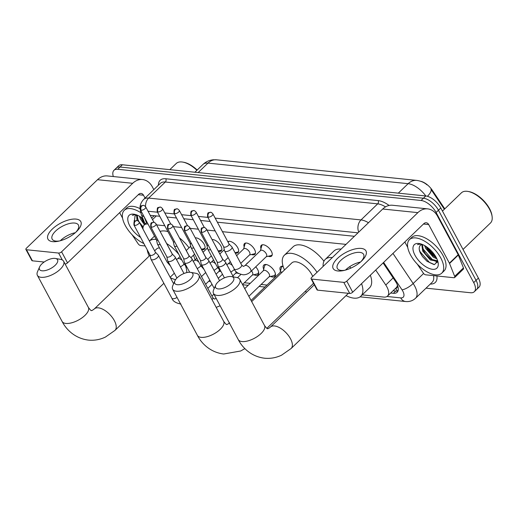 <?xml version="1.0" encoding="UTF-8"?>
<svg xmlns="http://www.w3.org/2000/svg" width="518" height="518" viewBox="0 0 518 518"><rect width="100%" height="100%" fill="white"/><g stroke="black" fill="none" stroke-linecap="round" stroke-linejoin="round"><path stroke-width="0.78" d="M260.968 248.679A7.446 3.632 46.1 0 1 261.299 245.312A7.446 3.632 46.1 0 1 271.315 251.172A7.446 3.632 46.1 0 1 271.633 256.034A7.446 3.632 46.1 0 1 268.253 256.242M244.179 246.956A7.446 3.632 46.1 0 1 244.509 243.583A7.446 3.632 46.1 0 1 254.526 249.443A7.446 3.632 46.1 0 1 254.843 254.312A7.446 3.632 46.1 0 1 251.463 254.513M227.842 241.751A7.446 3.632 46.1 0 1 237.736 247.721A7.446 3.632 46.1 0 1 238.053 252.583A7.446 3.632 46.1 0 1 235.166 252.952M212.082 239.601A7.446 3.632 46.1 0 1 220.946 245.992A7.446 3.632 46.1 0 1 221.264 250.854A7.446 3.632 46.1 0 1 218.376 251.224M195.292 237.872A7.446 3.632 46.1 0 1 204.157 244.263A7.446 3.632 46.1 0 1 204.474 249.132A7.446 3.632 46.1 0 1 201.586 249.495M280.478 270.979A7.919 3.866 46.1 0 1 280.607 266.796A7.919 3.866 46.1 0 1 283.087 266.265M263.688 269.256A7.919 3.866 46.1 0 1 263.817 265.067A7.919 3.866 46.1 0 1 274.469 271.303A7.919 3.866 46.1 0 1 274.805 276.476A7.919 3.866 46.1 0 1 270.616 276.45M246.562 264.031A7.919 3.866 46.1 0 1 247.028 263.338A7.919 3.866 46.1 0 1 247.733 262.904M255.737 266.828A7.919 3.866 46.1 0 1 257.679 269.574A7.919 3.866 46.1 0 1 258.016 274.747A7.919 3.866 46.1 0 1 253.826 274.728M229.772 262.302A7.919 3.866 46.1 0 1 230.238 261.616A7.919 3.866 46.1 0 1 230.283 261.571M212.982 260.58A7.919 3.866 46.1 0 1 213.448 259.887A7.919 3.866 46.1 0 1 213.494 259.842M395.648 288.248A4.656 2.273 -133.9 0 0 397.17 286.279A13.96 6.812 46.1 0 1 396.309 287.613L387.535 296.069A13.96 6.812 -133.9 0 0 385.768 285.01L375.718 270.033M444.781 208.845L432.265 190.203A12.568 6.132 -133.9 0 0 420.862 181.326M154.409 215.721L151.586 217.877M397.17 286.279L397.494 284.913M148.018 224.022L147.915 224.009A13.96 6.812 -133.9 0 0 144.166 225.026A13.96 6.812 -133.9 0 0 143.059 229.215M346.005 244.379L222.442 231.675M215.177 230.931L206.98 230.083M198.388 229.202L190.19 228.36M181.598 227.473L173.4 226.631M164.808 225.751L156.611 224.903M362.224 294.865L383.78 297.086A13.96 6.812 -133.9 0 0 387.535 296.069M244.341 282.744L250.22 283.346M261.13 284.473L267.01 285.075M221.044 271.587A7.919 3.866 46.1 0 1 220.247 271.27M238.571 273.517A7.919 3.866 46.1 0 1 237.037 272.999M113.325 176.547A13.96 6.812 46.1 0 1 113.973 170.299A13.96 6.812 46.1 0 1 117.722 169.282L421.089 200.485A13.96 6.812 46.1 0 1 436.117 212.49L473.711 282.608L476.055 280.355A13.96 6.812 46.1 0 1 476.651 289.471A13.96 6.812 46.1 0 0 476.055 280.355L438.455 210.237L476.055 280.355L478.392 278.095A13.96 6.812 46.1 0 1 478.988 287.218L474.307 291.725A13.96 6.812 46.1 0 1 470.558 292.741L426.023 288.163M421.089 200.485L423.433 198.226A13.96 6.812 46.1 0 1 438.455 210.237A13.96 6.812 46.1 0 0 423.433 198.226L120.066 167.029L423.433 198.226L425.77 195.972A13.96 6.812 46.1 0 1 440.799 207.977L478.392 278.095M113.973 170.299L116.31 168.046A13.96 6.812 46.1 0 1 120.066 167.029A13.96 6.812 46.1 0 0 116.31 168.046L118.654 165.792A13.96 6.812 46.1 0 1 122.403 164.776L425.77 195.972M444.353 209.253L430.963 189.29A16.291 4.863 146.1 0 1 427.434 196.303M435.819 256.76A18.616 9.084 46.1 0 1 427.544 248.918A18.616 9.084 46.1 0 0 435.819 256.76M144.185 221.769A18.616 9.084 46.1 0 1 142.359 219.593A18.616 9.084 46.1 0 0 144.185 221.769M473.711 282.608A13.96 6.812 46.1 0 1 474.307 291.725M390.695 293.026L393.382 293.298A13.96 6.812 -133.9 0 0 397.131 292.281A13.96 6.812 -133.9 0 0 395.363 281.229L383.087 262.93M159.725 216.271L151.832 215.462A13.96 6.812 -133.9 0 0 150.298 215.475M354.403 236.292L217.359 222.196M210.094 221.451L200.57 220.474M193.305 219.723L183.78 218.745M176.515 218L166.99 217.016M398.018 290.87A13.96 6.812 46.1 0 1 395.72 291.045L393.032 290.766M52.674 241.647A18.616 8.126 151.8 0 1 52.253 229.124A18.616 8.126 151.8 0 1 76.081 219.095A18.616 8.126 151.8 0 1 76.502 231.617A18.616 8.126 151.8 0 1 58.709 241.155A18.616 8.126 151.8 0 1 52.674 241.647M75.673 232.381A14.892 6.501 -28.2 0 0 78.419 225.039A14.892 6.501 -28.2 0 0 74.657 223.057A14.892 6.501 -28.2 0 0 58.638 228.567A14.892 6.501 -28.2 0 0 52.163 239.115A14.892 6.501 -28.2 0 0 55.931 241.097A14.892 6.501 -28.2 0 0 59.803 240.896M60.295 240.76A14.892 6.501 151.8 0 1 75.291 232.718M145.176 245.972L140.475 245.493A2.325 1.133 -133.9 0 1 138.164 243.816L132.109 234.784M153.827 189.627L152.305 186.791A18.616 14.077 95.9 0 0 142.508 179.545A18.616 14.077 95.9 0 0 132.692 183.301L61.59 251.793L67.528 262.866L138.623 194.373A4.656 3.516 -84.1 0 1 141.077 193.434A4.656 3.516 -84.1 0 1 143.531 195.247L145.053 198.083M142.508 179.545L107.356 175.932A18.616 14.077 95.9 0 0 97.533 179.688L26.437 248.18A2.325 1.017 -28.2 0 0 25.9 249.436A2.325 1.017 -28.2 0 0 26.489 249.747L32.427 260.819A2.325 1.017 151.8 0 1 31.838 260.509L25.9 249.436M62.328 259.978L58.612 253.049L26.489 249.747M58.612 253.049A2.325 1.017 -28.2 0 0 61.59 251.793M44.179 262.024L32.427 260.819M67.528 262.866A2.325 1.017 151.8 0 1 65.145 264.089M119.652 212.658L122.552 218.072M143.887 243.564A23.271 11.351 46.1 0 1 125.278 225.505A23.271 11.351 46.1 0 1 124.288 210.302A23.271 11.351 46.1 0 1 140.637 212.594M135.405 214.517L132.297 215.287L135.794 214.633M135.302 215.851L134.984 216.2A11.636 5.679 46.1 0 1 135.282 215.864A11.636 5.679 46.1 0 1 136.966 215.054M134.984 216.2L134.376 221.529M140.559 237.361A16.291 7.945 46.1 0 1 129.824 225.971A16.291 7.945 46.1 0 1 134.259 214.251A16.291 7.945 46.1 0 1 142.936 218.615M137.153 215.125L138.228 221.031M136.616 215.132L137.017 220.584M140.643 216.977L143.24 221.717L145.027 223.893M139.491 216.278L140.449 218.965L144.444 224.76M141.084 225.537L143.02 227.655M124.288 210.302L126.625 208.048A23.271 11.351 46.1 0 1 140.015 208.644M169.833 169.651L176.224 163.5A20.947 10.218 46.1 0 1 182.822 162.108A20.947 10.218 46.1 0 1 196.911 170.292M182.822 162.108L183.761 162.276A20.014 9.764 46.1 0 1 197.17 170.046M143.078 221.49L144.982 223.776M141.013 225.395L143.026 227.596M140.987 217.204L144.425 222.377M137.251 218.182L139.07 221.827M139.264 222.138L143.123 226.975M134.149 220.519L134.486 221.419M42.081 270.804A10.237 4.468 -28.2 0 0 54.966 265.494A10.237 4.468 -28.2 0 0 55.387 258.456A10.237 4.468 -28.2 0 0 54.953 258.398A10.237 4.468 -28.2 0 0 39.601 266.919A10.237 4.468 -28.2 0 0 42.081 270.804M55.387 258.456L60.483 259.356A14.892 6.501 151.8 0 1 63.623 261.253A14.892 6.501 151.8 0 1 57.155 271.795A14.892 6.501 151.8 0 1 41.136 277.311A14.892 6.501 151.8 0 1 37.374 275.33A14.892 6.501 151.8 0 1 37.529 271.665L39.601 266.919M185.677 266.31A25.596 12.49 46.1 0 1 186.765 272.617M175.563 279.649A25.596 12.49 46.1 0 1 170.403 277.758M193.428 255.251A25.596 12.49 46.1 0 1 195.059 259.945M159.486 247.882A14.892 7.265 -133.9 0 0 156.533 249.003L154.642 250.822M149.216 256.047A25.596 12.49 46.1 0 1 147.177 249.702M154.493 236.104L149.385 241.019A25.596 12.49 46.1 0 1 156.294 239.465M166.673 243.551A25.596 12.49 46.1 0 1 178.924 254.545M160.114 231.449A25.596 12.49 46.1 0 1 167.955 231.617M179.442 237.898A25.596 12.49 46.1 0 1 189.044 247.837M177.37 284.712A10.237 4.468 -28.2 0 0 190.255 279.403A10.237 4.468 -28.2 0 0 190.669 272.371A10.237 4.468 -28.2 0 0 190.242 272.313A10.237 4.468 -28.2 0 0 174.89 280.834A10.237 4.468 -28.2 0 0 177.37 284.712M190.669 272.371L195.772 273.271A14.892 6.501 151.8 0 1 198.912 275.168A14.892 6.501 151.8 0 1 192.443 285.709A14.892 6.501 151.8 0 1 176.424 291.226A14.892 6.501 151.8 0 1 172.662 289.245A14.892 6.501 151.8 0 1 172.818 285.58L174.89 280.834M266.874 328.308L312.483 284.363A14.892 7.265 -133.9 0 0 313.371 283.029M312.71 276.45A14.892 7.265 -133.9 0 0 311.849 274.637A14.892 7.265 -133.9 0 0 291.815 262.911L251.677 301.586M306.701 292.139A25.596 12.49 46.1 0 1 305.167 291.414M284.505 269.962A25.596 12.49 46.1 0 1 284.395 255.206A25.596 12.49 46.1 0 1 317.01 272.313M284.395 255.206L293.169 246.749A25.596 12.49 46.1 0 1 323.938 261.221M218.22 288.914A10.237 4.468 -28.2 0 0 231.106 283.605A10.237 4.468 -28.2 0 0 231.527 276.573A10.237 4.468 -28.2 0 0 231.093 276.515A10.237 4.468 -28.2 0 0 215.741 285.036A10.237 4.468 -28.2 0 0 218.22 288.914M231.527 276.573L236.622 277.473A14.892 6.501 151.8 0 1 239.763 279.37A14.892 6.501 151.8 0 1 233.294 289.912A14.892 6.501 151.8 0 1 217.275 295.422A14.892 6.501 151.8 0 1 213.513 293.441A14.892 6.501 151.8 0 1 213.669 289.782L215.741 285.036M361.551 283.676A25.596 12.49 46.1 0 1 360.761 296.277A25.596 12.49 46.1 0 1 346.024 295.616M370.325 275.22A25.596 12.49 46.1 0 1 369.541 287.82L360.761 296.277M323.141 266.407A25.596 12.49 46.1 0 1 325.246 259.408A25.596 12.49 46.1 0 1 332.316 257.563M349.533 266.783A25.596 12.49 46.1 0 1 350.919 268.084M325.246 259.408L334.019 250.952A25.596 12.49 46.1 0 1 341.097 249.113M216.071 274.171L218.92 271.426A4.189 2.046 -133.9 0 0 219.146 269.645M150.006 254.979L150.919 259.078A4.189 1.826 -28.2 0 0 150.997 259.291A4.189 1.826 -28.2 0 0 152.052 259.848A4.189 1.826 -28.2 0 0 157.414 257.588A4.189 1.826 -28.2 0 0 158.378 255.329A4.189 1.826 -28.2 0 0 158.249 255.147L155.335 252.117M149.987 254.895A3.024 1.321 -28.2 0 0 150.045 255.05A3.024 1.321 -28.2 0 0 150.809 255.452A3.024 1.321 -28.2 0 0 154.681 253.82A3.024 1.321 -28.2 0 0 155.374 252.188A3.024 1.321 -28.2 0 0 155.277 252.059M232.86 275.9L235.709 273.154A4.189 2.046 -133.9 0 0 235.936 271.374M166.796 256.708L167.709 260.807A4.189 1.826 -28.2 0 0 167.787 261.014A4.189 1.826 -28.2 0 0 168.842 261.571A4.189 1.826 -28.2 0 0 174.203 259.317A4.189 1.826 -28.2 0 0 175.168 257.058A4.189 1.826 -28.2 0 0 175.039 256.876L172.125 253.846M166.777 256.624A3.024 1.321 -28.2 0 0 166.835 256.773A3.024 1.321 -28.2 0 0 167.599 257.181A3.024 1.321 -28.2 0 0 171.471 255.549A3.024 1.321 -28.2 0 0 172.164 253.917A3.024 1.321 -28.2 0 0 172.067 253.788M252.292 275.084L257.07 273.97A6.98 3.406 -133.9 0 0 257.951 273.51A6.98 3.406 -133.9 0 0 258.534 271.743M242.515 284.499L252.499 274.883A4.189 2.046 -133.9 0 0 252.324 272.144A4.189 2.046 -133.9 0 0 251.489 270.92M183.586 258.43L184.499 262.535A4.189 1.826 -28.2 0 0 184.576 262.743A4.189 1.826 -28.2 0 0 185.632 263.299A4.189 1.826 -28.2 0 0 190.993 261.046A4.189 1.826 -28.2 0 0 191.958 258.786A4.189 1.826 -28.2 0 0 191.828 258.605L188.915 255.575M183.566 258.352A3.024 1.321 -28.2 0 0 183.625 258.501A3.024 1.321 -28.2 0 0 184.389 258.903A3.024 1.321 -28.2 0 0 188.261 257.278A3.024 1.321 -28.2 0 0 188.953 255.646A3.024 1.321 -28.2 0 0 188.856 255.51M269.082 276.806L273.86 275.699A6.98 3.406 -133.9 0 0 274.741 275.233A6.98 3.406 -133.9 0 0 275.323 273.465M248.847 296.302L269.289 276.606A4.189 2.046 -133.9 0 0 269.114 273.873A4.189 2.046 -133.9 0 0 263.481 270.571L244.729 288.636M200.375 260.159L201.288 264.258A4.189 1.826 -28.2 0 0 201.366 264.471A4.189 1.826 -28.2 0 0 202.421 265.028A4.189 1.826 -28.2 0 0 207.783 262.768A4.189 1.826 -28.2 0 0 208.748 260.509A4.189 1.826 -28.2 0 0 208.618 260.327L205.704 257.297M200.356 260.075A3.024 1.321 -28.2 0 0 200.414 260.23A3.024 1.321 -28.2 0 0 201.178 260.632A3.024 1.321 -28.2 0 0 205.05 259A3.024 1.321 -28.2 0 0 205.743 257.368A3.024 1.321 -28.2 0 0 205.646 257.239M266.841 264.666A6.98 3.406 -133.9 0 0 265.054 265.184A6.98 3.406 -133.9 0 0 264.562 266.038L263.267 270.778M217.165 261.888L218.078 265.987A4.189 1.826 -28.2 0 0 218.156 266.194A4.189 1.826 -28.2 0 0 219.211 266.751A4.189 1.826 -28.2 0 0 224.572 264.497A4.189 1.826 -28.2 0 0 225.537 262.238A4.189 1.826 -28.2 0 0 225.408 262.056L222.494 259.026M217.146 261.804A3.024 1.321 -28.2 0 0 217.204 261.953A3.024 1.321 -28.2 0 0 217.968 262.361A3.024 1.321 -28.2 0 0 221.84 260.729A3.024 1.321 -28.2 0 0 222.533 259.097A3.024 1.321 -28.2 0 0 222.436 258.968M283.126 266.388A6.98 3.406 -133.9 0 0 281.844 266.906A6.98 3.406 -133.9 0 0 281.352 267.767L280.057 272.5M282.187 272.19A4.189 2.046 -133.9 0 0 280.27 272.3L251.062 300.44M201.457 249.249L203.859 248.692A6.98 3.406 -133.9 0 0 204.739 248.232A6.98 3.406 -133.9 0 0 205.083 247.759M164.938 240.443A4.189 1.826 -28.2 0 0 164.847 240.151A4.189 1.826 -28.2 0 0 164.718 239.97L164.646 239.899M156.475 239.795L157.388 243.9A4.189 1.826 -28.2 0 0 157.466 244.107A4.189 1.826 -28.2 0 0 158.521 244.664A4.189 1.826 -28.2 0 0 160.23 244.47M156.455 239.717A3.024 1.321 -28.2 0 0 156.514 239.866A3.024 1.321 -28.2 0 0 157.278 240.268A3.024 1.321 -28.2 0 0 157.971 240.242M218.246 250.977L220.649 250.421A6.98 3.406 -133.9 0 0 221.529 249.961A6.98 3.406 -133.9 0 0 221.872 249.482M181.727 242.171A4.189 1.826 -28.2 0 0 181.637 241.874A4.189 1.826 -28.2 0 0 181.507 241.692L181.436 241.621M173.265 241.524L174.177 245.623A4.189 1.826 -28.2 0 0 174.255 245.836A4.189 1.826 -28.2 0 0 175.311 246.393A4.189 1.826 -28.2 0 0 177.02 246.192M173.245 241.44A3.024 1.321 -28.2 0 0 173.303 241.595A3.024 1.321 -28.2 0 0 174.067 241.997A3.024 1.321 -28.2 0 0 174.76 241.971M235.036 252.706L237.438 252.143A6.98 3.406 -133.9 0 0 238.319 251.683A6.98 3.406 -133.9 0 0 238.662 251.211M198.517 243.894A4.189 1.826 -28.2 0 0 198.426 243.602A4.189 1.826 -28.2 0 0 198.297 243.421L198.226 243.35M190.054 243.246L190.967 247.351A4.189 1.826 -28.2 0 0 191.045 247.559A4.189 1.826 -28.2 0 0 192.1 248.116A4.189 1.826 -28.2 0 0 193.81 247.921M190.035 243.169A3.024 1.321 -28.2 0 0 190.093 243.318A3.024 1.321 -28.2 0 0 190.857 243.725A3.024 1.321 -28.2 0 0 191.55 243.7M229.118 241.304A6.98 3.406 -133.9 0 0 228.632 241.628A6.98 3.406 -133.9 0 0 228.173 242.366M249.449 254.986L254.228 253.872A6.98 3.406 -133.9 0 0 255.109 253.412A6.98 3.406 -133.9 0 0 255.452 252.939M240.753 263.364L249.657 254.785A4.189 2.046 -133.9 0 0 249.482 252.046A4.189 2.046 -133.9 0 0 243.849 248.75L236.635 255.691M215.307 245.623A4.189 1.826 -28.2 0 0 215.216 245.331A4.189 1.826 -28.2 0 0 215.087 245.15L215.015 245.079M206.844 244.975L207.757 249.08A4.189 1.826 -28.2 0 0 207.835 249.287A4.189 1.826 -28.2 0 0 208.89 249.844A4.189 1.826 -28.2 0 0 210.599 249.65M206.824 244.897A3.024 1.321 -28.2 0 0 206.883 245.046A3.024 1.321 -28.2 0 0 207.647 245.448A3.024 1.321 -28.2 0 0 208.34 245.422M245.908 243.026A6.98 3.406 -133.9 0 0 245.422 243.356A6.98 3.406 -133.9 0 0 244.93 244.218L243.635 248.951M266.239 256.714L271.018 255.601A6.98 3.406 -133.9 0 0 271.898 255.141A6.98 3.406 -133.9 0 0 272.241 254.662M250.647 271.73L266.446 256.507A4.189 2.046 -133.9 0 0 266.271 253.775A4.189 2.046 -133.9 0 0 260.638 250.479L244.833 265.695A4.189 2.046 -133.9 0 1 245.791 265.378A4.189 2.046 -133.9 0 1 250.466 268.991A4.189 2.046 -133.9 0 1 250.647 271.73C248.562 273.737 246.115 274.76 243.318 274.805C238.209 273.847 235.178 271.892 234.24 268.952A4.189 1.826 -28.2 0 0 235.301 269.509A4.189 1.826 -28.2 0 0 235.476 269.522A4.189 1.826 -28.2 0 0 239.905 267.884A4.189 1.826 -28.2 0 0 241.621 264.989L232.006 247.054A4.189 1.826 -28.2 0 0 231.876 246.872L228.962 243.842M223.634 246.704L224.547 250.803A4.189 1.826 -28.2 0 0 224.624 251.016A4.189 1.826 -28.2 0 0 225.68 251.573A4.189 1.826 -28.2 0 0 231.041 249.313A4.189 1.826 -28.2 0 0 232.006 247.054M223.614 246.62A3.024 1.321 -28.2 0 0 223.672 246.775A3.024 1.321 -28.2 0 0 224.436 247.177A3.024 1.321 -28.2 0 0 228.309 245.545A3.024 1.321 -28.2 0 0 229.001 243.913A3.024 1.321 -28.2 0 0 228.904 243.784M262.697 244.755A6.98 3.406 -133.9 0 0 262.212 245.085A6.98 3.406 -133.9 0 0 261.713 245.94L260.424 250.68M337.853 270.972A18.616 8.126 151.8 0 1 337.438 258.45A18.616 8.126 151.8 0 1 361.26 248.426A18.616 8.126 151.8 0 1 361.681 260.942A18.616 8.126 151.8 0 1 343.887 270.487A18.616 8.126 151.8 0 1 337.853 270.972M360.858 261.713A14.892 6.501 -28.2 0 0 363.597 254.364A14.892 6.501 -28.2 0 0 359.835 252.383A14.892 6.501 -28.2 0 0 343.816 257.899A14.892 6.501 -28.2 0 0 337.347 268.441A14.892 6.501 -28.2 0 0 341.109 270.422A14.892 6.501 -28.2 0 0 344.982 270.221M345.474 270.085A14.892 6.501 151.8 0 1 360.47 262.05M449.553 263.481A2.325 1.133 -133.9 0 0 449.404 263.163L458.177 254.707A2.325 1.133 46.1 0 1 458.326 255.024L449.553 263.481L454.668 276.359A2.325 1.133 -133.9 0 1 454.623 277.564A2.325 1.133 -133.9 0 1 453.995 277.732L425.66 274.818A2.325 1.133 -133.9 0 1 423.348 273.141L417.288 264.109M458.177 254.707L437.49 216.116A18.616 14.077 95.9 0 0 427.693 208.871A18.616 14.077 95.9 0 0 417.871 212.633L346.775 281.125L352.706 292.197L423.808 223.698A4.656 3.516 -84.1 0 1 426.262 222.759A4.656 3.516 -84.1 0 1 428.71 224.572L449.404 263.163M458.326 255.024L463.448 267.903A2.325 1.133 46.1 0 1 463.396 269.107L454.623 277.564M427.693 208.871L392.534 205.257A18.616 14.077 95.9 0 0 382.718 209.013L311.616 277.506A2.325 1.017 -28.2 0 0 311.085 278.762A2.325 1.017 -28.2 0 0 311.668 279.072L317.605 290.145A2.325 1.017 151.8 0 1 317.016 289.834L311.085 278.762M352.706 292.197A2.325 1.017 151.8 0 1 349.728 293.447L343.797 282.375L311.668 279.072M343.797 282.375A2.325 1.017 -28.2 0 0 346.775 281.125M349.728 293.447L317.605 290.145M404.83 241.984L407.737 247.403M442.463 211.079L461.409 192.826A20.947 10.218 46.1 0 1 468 191.44L468.939 191.608A20.014 9.764 46.1 0 1 489.555 208.683A20.014 9.764 46.1 0 1 491.964 215.507L492.1 216.453A20.947 10.218 46.1 0 1 490.468 222.993L463.027 249.43M468 191.44A20.947 10.218 46.1 0 1 489.575 209.311A20.947 10.218 46.1 0 1 492.1 216.453M440.766 257.945A23.271 11.351 46.1 0 1 441.757 273.148A23.271 11.351 46.1 0 1 410.463 254.83A23.271 11.351 46.1 0 1 409.466 239.627A23.271 11.351 46.1 0 1 440.766 257.945M409.466 239.627L411.81 237.374A23.271 11.351 46.1 0 1 443.11 255.691A23.271 11.351 46.1 0 1 444.101 270.895L441.757 273.148M420.584 243.842L417.476 244.613L420.972 243.959M420.48 245.176L420.169 245.532A11.636 5.679 46.1 0 1 420.467 245.189A11.636 5.679 46.1 0 1 422.151 244.379M420.169 245.532C418.822 247.215 418.894 249.721 420.376 253.037L422.487 256.565L427.046 261.325L434.44 264.581L437.827 261.357M415.009 255.296A16.291 7.945 46.1 0 1 419.438 243.577A16.291 7.945 46.1 0 1 436.221 257.478A16.291 7.945 46.1 0 1 438.183 263.034A16.291 7.945 46.1 0 1 429.972 268.725A16.291 7.945 46.1 0 1 415.009 255.296M422.332 244.451L423.433 250.408L425.498 253.865L431.021 259.259L437.671 260.839L437.38 261.214L437.691 260.91M421.794 244.457L422.701 251.113L430.29 259.965L437.38 261.214M425.828 246.303L428.425 251.049L432.724 255.555L436.363 257.757M424.669 245.603L425.628 248.297L433.216 257.142L436.92 258.896M428.256 250.816L432.951 255.73M425.336 253.639L430.031 258.553M435.806 261.888L437.678 262.296M422.364 256.397L427.162 261.422M426.165 246.529L436.156 257.355M422.429 247.507L423.076 249.009L432.407 259.673L434.958 261.066M436.655 261.681L437.762 261.914M419.327 249.844L420.15 251.826L429.48 262.49L433.993 264.568M432.265 190.203L431.844 190.611M151.755 217.715A13.96 7.835 158.3 0 1 151.308 217.359M395.61 288.286A13.96 10.554 95.9 0 0 397.578 290.98M156.313 215.922L152.506 219.593M393.143 277.907L385.768 285.01M416.737 180.4A16.291 12.315 95.9 0 0 408.145 183.683L207.977 163.099A16.291 12.315 -84.1 0 1 216.569 159.809L416.737 180.4C423.089 181.345 425.925 183.987 427.013 184.868M425.828 195.979A18.616 9.084 -133.9 0 0 408.145 183.683L398.316 193.149M198.148 172.565L207.977 163.099A18.616 9.084 -133.9 0 0 202.972 164.452L194.897 172.229M122.403 164.776L117.722 169.282M440.799 207.977L436.117 212.49M387.011 296.484L400.712 297.889A9.311 4.539 -133.9 0 0 402.81 291.135A9.311 4.539 -133.9 0 0 402.033 289.84L383.624 262.412M392.961 253.419L413.17 283.534A18.616 9.084 46.1 0 1 414.724 286.117A18.616 9.084 46.1 0 1 415.52 298.277L432.2 282.213A18.616 9.084 -133.9 0 0 433.514 275.628M423.601 273.485L413.17 283.534A9.311 2.778 146.1 0 1 402.033 289.84M158.411 185.211A20.947 10.218 46.1 0 1 165.792 178.762L378.166 200.602A20.947 10.218 46.1 0 1 389.109 205.458M436.914 275.977A20.947 10.218 46.1 0 1 430.29 284.052M143.641 199.436A18.616 9.084 46.1 0 1 148.64 198.083L165.32 182.019A18.616 9.084 -133.9 0 0 160.321 183.372L143.641 199.436C139.815 203.568 139.957 207.517 140.015 208.605L141.252 214.387L145.118 224.113M145.552 206.669A9.311 7.038 -84.1 0 1 148.64 198.083L361.014 219.923L377.687 203.859L165.32 182.019A2.325 1.761 95.9 0 0 165.792 178.762M358.728 232.122A9.311 7.038 -84.1 0 1 361.014 219.923A18.616 9.084 46.1 0 1 368.479 222.727M385.509 206.883A18.616 9.084 -133.9 0 0 377.687 203.859A2.325 1.761 95.9 0 0 378.166 200.602M144.108 216.738L146.51 222.772M358.003 232.828L215.184 218.136M207.919 217.392L198.394 216.414M191.129 215.663L181.604 214.685M174.339 213.94L164.815 212.956M157.55 212.212L148.025 211.234M144.023 216.582A9.311 5.225 158.3 0 1 141.252 214.387M360.101 296.833L405.607 301.515A9.311 7.038 -84.1 0 1 400.712 297.889M395.72 291.045L393.382 293.298M132.692 183.301L97.533 179.688M143.531 195.247L138.28 194.703M163.869 283.294L114.996 330.38L105.407 337.076C99.974 339.659 94.308 340.669 88.41 340.099C75.078 338.481 66.2 329.577 62.108 321.458A14.892 6.501 -28.2 0 0 65.87 323.439A14.892 6.501 -28.2 0 0 81.889 317.929A14.892 6.501 -28.2 0 0 88.358 307.381L63.623 261.253M114.996 330.38A14.892 7.265 -133.9 0 0 114.361 320.648A14.892 7.265 -133.9 0 0 98.329 307.841A14.892 7.265 -133.9 0 0 94.328 308.929C92.56 310.282 91.602 310.794 91.453 310.47C91.375 311.072 90.346 310.042 88.358 307.381M244.891 348.614L240.695 350.99L223.692 354.014C210.366 352.395 201.483 343.492 197.397 335.373A14.892 6.501 -28.2 0 0 201.159 337.354A14.892 6.501 -28.2 0 0 217.178 331.837A14.892 6.501 -28.2 0 0 223.646 321.296L198.912 275.168M348.413 293.311L291.135 348.491L281.546 355.193C276.113 357.776 270.448 358.78 264.549 358.216C251.217 356.598 242.34 347.688 238.248 339.575A14.892 6.501 -28.2 0 0 242.01 341.556A14.892 6.501 -28.2 0 0 258.029 336.04A14.892 6.501 -28.2 0 0 264.497 325.498L239.763 279.37M291.135 348.491A14.892 7.265 -133.9 0 0 290.501 338.766A14.892 7.265 -133.9 0 0 274.469 325.958A14.892 7.265 -133.9 0 0 270.467 327.039C268.7 328.393 267.741 328.911 267.592 328.587C267.515 329.183 266.485 328.153 264.497 325.498M134.699 225.414A3.024 2.286 95.9 0 1 135.315 221.18A3.024 2.286 -84.1 0 1 136.914 220.571C134.589 221.51 133.903 219.528 133.935 225.006A3.024 1.321 -28.2 0 0 134.699 225.414A3.024 1.321 -28.2 0 0 137.956 224.294A3.024 1.321 -28.2 0 0 139.271 222.151L155.374 252.188M180.931 304.047C175.816 303.082 172.792 301.126 171.853 298.187A4.189 1.826 -28.2 0 0 172.908 298.744A4.189 1.826 -28.2 0 0 173.09 298.756A4.189 1.826 -28.2 0 0 177.052 297.436M151.489 227.137A3.024 2.286 95.9 0 1 152.104 222.908A3.024 2.286 -84.1 0 1 153.704 222.3C151.379 223.232 150.693 221.257 150.725 226.735A3.024 1.321 -28.2 0 0 151.489 227.137A3.024 1.321 -28.2 0 0 154.746 226.016A3.024 1.321 -28.2 0 0 156.06 223.88L172.164 253.917M168.279 228.865A3.024 2.286 95.9 0 1 168.894 224.637A3.024 2.286 -84.1 0 1 170.493 224.022C168.169 224.961 167.482 222.986 167.515 228.464A3.024 1.321 -28.2 0 0 168.279 228.865A3.024 1.321 -28.2 0 0 171.536 227.745A3.024 1.321 -28.2 0 0 172.85 225.602L188.953 255.646M212.076 299.715A4.189 1.826 -28.2 0 0 212.814 297.682L214.562 299.119L216.025 298.387A4.189 2.046 -133.9 0 1 216.123 298.31M185.068 230.594A3.024 2.286 95.9 0 1 185.684 226.36A3.024 2.286 -84.1 0 1 187.283 225.751C184.958 226.69 184.272 224.708 184.304 230.186A3.024 1.321 -28.2 0 0 185.068 230.594A3.024 1.321 -28.2 0 0 188.325 229.474A3.024 1.321 -28.2 0 0 189.64 227.331L205.743 257.368M201.858 232.317A3.024 2.286 95.9 0 1 202.473 228.088A3.024 2.286 -84.1 0 1 204.073 227.48C201.748 228.412 201.062 226.437 201.094 231.915A3.024 1.321 -28.2 0 0 201.858 232.317A3.024 1.321 -28.2 0 0 205.115 231.196A3.024 1.321 -28.2 0 0 206.429 229.06L222.533 259.097M141.168 210.23A3.024 2.286 95.9 0 1 141.783 206.002A3.024 2.286 -84.1 0 1 143.382 205.387C141.058 206.326 140.372 204.351 140.404 209.829A3.024 1.321 -28.2 0 0 141.168 210.23A3.024 1.321 -28.2 0 0 144.425 209.11A3.024 1.321 -28.2 0 0 145.739 206.967L153.976 222.339M184.123 264.212L183.489 264.821A4.189 2.046 -133.9 0 0 183.832 263.701M170.448 265.987L167.081 262.043A4.189 1.826 -28.2 0 0 168.143 262.6A4.189 1.826 -28.2 0 0 168.318 262.613A4.189 1.826 -28.2 0 0 168.641 262.613M182.064 260.399A4.189 2.046 -133.9 0 0 178.632 258.476A4.189 2.046 -133.9 0 0 177.674 258.793L176.211 259.524M157.958 211.959A3.024 2.286 95.9 0 1 158.573 207.724A3.024 2.286 -84.1 0 1 160.172 207.116C157.848 208.055 157.161 206.073 157.194 211.551A3.024 1.321 -28.2 0 0 157.958 211.959A3.024 1.321 -28.2 0 0 161.215 210.839A3.024 1.321 -28.2 0 0 162.529 208.696L170.765 224.067M200.913 265.941L200.278 266.55A4.189 2.046 -133.9 0 0 200.621 265.43M187.238 267.709L183.871 263.772A4.189 1.826 -28.2 0 0 184.932 264.329A4.189 1.826 -28.2 0 0 185.107 264.342A4.189 1.826 -28.2 0 0 185.431 264.335M198.854 262.127A4.189 2.046 -133.9 0 0 195.422 260.198A4.189 2.046 -133.9 0 0 194.464 260.515L193 261.253M174.747 213.681A3.024 2.286 95.9 0 1 175.362 209.453A3.024 2.286 -84.1 0 1 176.962 208.845C174.637 209.777 173.951 207.802 173.983 213.28A3.024 1.321 -28.2 0 0 174.747 213.681A3.024 1.321 -28.2 0 0 178.004 212.561A3.024 1.321 -28.2 0 0 179.319 210.425L187.555 225.79M217.702 267.67L217.068 268.279A4.189 2.046 -133.9 0 0 217.411 267.152M204.027 269.438L200.66 265.494A4.189 1.826 -28.2 0 0 201.722 266.051A4.189 1.826 -28.2 0 0 201.897 266.064A4.189 1.826 -28.2 0 0 202.221 266.064M215.643 263.856A4.189 2.046 -133.9 0 0 212.212 261.927A4.189 2.046 -133.9 0 0 211.253 262.244L209.79 262.976M191.537 215.41A3.024 2.286 95.9 0 1 192.152 211.176A3.024 2.286 -84.1 0 1 193.751 210.567C191.427 211.506 190.741 209.525 190.773 215.009A3.024 1.321 -28.2 0 0 191.537 215.41A3.024 1.321 -28.2 0 0 194.794 214.29A3.024 1.321 -28.2 0 0 196.108 212.147L204.345 227.519M234.492 269.392L233.858 270.001A4.189 2.046 -133.9 0 0 234.201 268.881M220.817 271.167L217.45 267.223A4.189 1.826 -28.2 0 0 218.512 267.78A4.189 1.826 -28.2 0 0 218.687 267.793A4.189 1.826 -28.2 0 0 219.01 267.793M232.433 265.579A4.189 2.046 -133.9 0 0 229.001 263.656A4.189 2.046 -133.9 0 0 228.043 263.973L226.58 264.704M208.327 217.139A3.024 2.286 95.9 0 1 208.942 212.904A3.024 2.286 -84.1 0 1 210.541 212.296C208.217 213.235 207.53 211.253 207.563 216.731A3.024 1.321 -28.2 0 0 208.327 217.139A3.024 1.321 -28.2 0 0 211.584 216.019A3.024 1.321 -28.2 0 0 212.898 213.876L229.001 243.913M417.871 212.633L382.718 209.013M428.71 224.572L423.465 224.035M454.668 276.359L463.448 267.903M147.06 222.241L144.166 225.026M216.569 159.809L213.286 159.784C209.337 160.153 205.892 161.707 202.972 164.452M405.607 301.515C409.427 301.89 412.729 300.816 415.52 298.277M208.715 281.261L210.47 281.442M242.651 284.751L248.174 285.321M259.084 286.441L264.963 287.05M174.326 273.219L170.137 277.253M62.108 321.458L37.374 275.33M150.065 255.232L94.328 308.929M223.646 321.296C225.628 323.951 226.664 324.98 226.742 324.385C226.89 324.708 227.849 324.197 229.616 322.837M197.397 335.373L172.662 289.245M238.248 339.575L213.513 293.441M314.316 284.796L270.467 327.039M218.713 271.633L220.791 271.147M209.803 280.212L205.614 284.246M173.614 283.747L158.378 255.329M205.691 272.539L201.502 276.58M171.853 298.187L150.997 259.291M133.935 225.006L150.045 255.05M139.271 222.151C138.092 220.882 137.302 220.351 136.914 220.571M235.502 273.355L237.581 272.869M213.902 294.166L211.94 296.05M183.987 273.504L175.168 257.058M222.481 274.268L218.292 278.308M212.024 284.343L207.828 288.384M176.916 278.043L167.787 261.014M150.725 226.735L166.835 256.773M156.06 223.88C154.882 222.604 154.092 222.08 153.704 222.3M257.951 273.51L258.683 272.805M216.174 307.362L220.131 305.788M212.814 297.682L191.958 258.786M240.857 274.469L237.516 277.687M189.692 272.28L184.576 262.743M167.515 228.464L183.625 258.501M172.85 225.602C171.672 224.333 170.882 223.808 170.493 224.022M274.741 275.233L275.472 274.534M219.567 280.685L208.748 260.509M265.054 265.184L265.786 264.478M214.238 288.481L201.366 264.471M184.304 230.186L200.414 260.23M189.64 227.331C188.461 226.062 187.671 225.531 187.283 225.751M233.404 276.903L225.537 262.238M281.844 266.906L282.575 266.207M224.417 277.875L218.156 266.194M201.094 231.915L217.204 261.953M206.429 229.06C205.251 227.784 204.461 227.26 204.073 227.48M204.739 248.232L205.063 247.915M194.574 254.144L190.922 257.66M172.274 254.001L164.847 240.151M190.715 246.225L186.266 250.511M179.999 256.552L177.674 258.793M183.489 264.821L180.465 266.932M167.081 262.043L157.466 244.107M140.404 209.829L156.514 239.866M145.739 206.967C144.561 205.698 143.771 205.167 143.382 205.387M221.529 249.961L221.853 249.644M211.363 255.873L207.712 259.389M189.064 255.724L181.637 241.874M207.504 247.954L203.056 252.24M196.788 258.275L194.464 260.515M200.278 266.55L197.254 268.661M183.871 263.772L174.255 245.836M157.194 211.551L173.303 241.595M162.529 208.696C161.351 207.42 160.561 206.896 160.172 207.116M238.319 251.683L238.643 251.372M228.153 257.595L224.501 261.117M205.853 257.452L198.426 243.602M228.632 241.628L228.956 241.317M224.294 249.682L219.846 253.969M213.578 260.004L211.253 262.244M217.068 268.279L214.044 270.383M200.66 265.494L191.045 247.559M173.983 213.28L190.093 243.318M179.319 210.425C178.14 209.149 177.35 208.624 176.962 208.845M255.109 253.412L255.432 253.095M222.643 259.181L215.216 245.331M245.422 243.356L245.746 243.046M230.368 261.732L228.043 263.973M233.858 270.001L230.834 272.112M217.45 267.223L207.835 249.287M190.773 215.009L206.883 245.046M196.108 212.147C194.93 210.878 194.14 210.347 193.751 210.567M271.898 255.141L272.222 254.824M241.621 264.989L243.369 266.433L244.833 265.695M262.212 245.085L262.535 244.768M234.24 268.952L224.624 251.016M207.563 216.731L223.672 246.775M212.898 213.876C211.72 212.6 210.93 212.076 210.541 212.296"/></g></svg>
